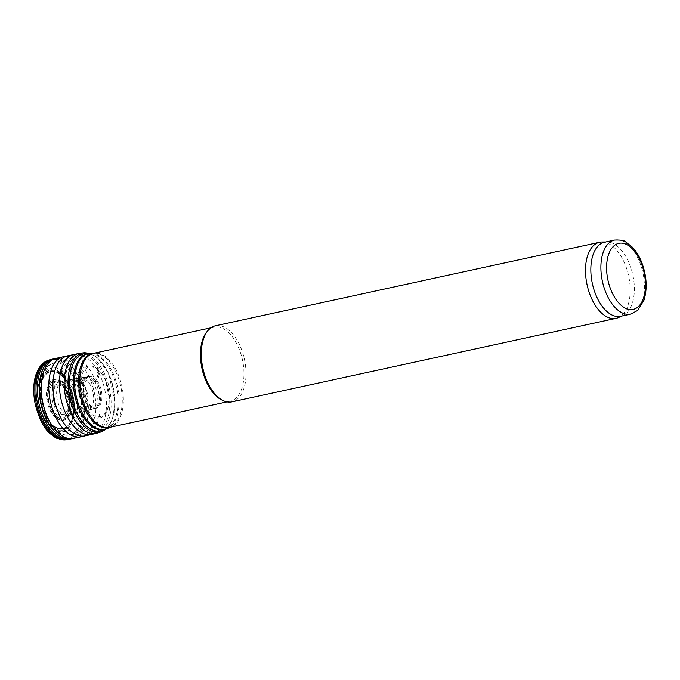 <?xml version="1.0" encoding="UTF-8"?>
<svg xmlns="http://www.w3.org/2000/svg" width="680" height="680" viewBox="0 0 680 680"><rect width="100%" height="100%" fill="white"/><g stroke="black" fill="none" stroke-linecap="round" stroke-linejoin="round"><path stroke-width="0.51" stroke-dasharray="3.4 2.55" d="M207.136 331.491A37.893 20.698 -102.3 0 1 214.157 327.114A37.893 20.698 -102.3 0 1 242.428 359.737A37.893 20.698 -102.3 0 1 230.256 401.166A37.893 20.698 -102.3 0 1 222.054 400.095M215.39 325.797A38.913 21.259 -102.3 0 1 244.426 359.303A38.913 21.259 -102.3 0 1 231.923 401.846M82.578 427.372A38.913 21.259 -102.3 0 1 65.229 387.379A38.913 21.259 -102.3 0 1 78.259 355.649A38.913 21.259 -102.3 0 1 79.203 355.402A38.913 21.259 -102.3 0 1 108.239 388.918A38.913 21.259 -102.3 0 1 95.735 431.46A38.913 21.259 -102.3 0 1 94.775 431.622A38.913 21.259 -102.3 0 1 82.578 427.372M604.545 242.242A37.893 20.698 -102.3 0 1 606.925 241.978A37.893 20.698 -102.3 0 1 632.817 274.873A37.893 20.698 -102.3 0 1 622.914 315.537A37.893 20.698 -102.3 0 1 620.644 316.293M602.012 242.003A38.913 21.259 -102.3 0 1 628.609 275.782A38.913 21.259 -102.3 0 1 618.443 317.551M61.004 366.401L61.464 366.775A38.802 21.191 77.7 0 0 61.004 366.401M98.456 367.957A28.373 15.495 77.7 0 0 97.631 367.251L98.456 367.957M98.353 368.475A27.846 15.207 77.7 0 0 97.486 367.727L98.353 368.475M98.277 368.832A27.489 15.011 77.7 0 0 97.367 368.05L98.277 368.832M98.285 369.707A26.554 14.501 77.7 0 0 97.308 368.857A26.554 14.501 77.7 0 0 78.846 382.032A26.554 14.501 77.7 0 0 93.322 416.959A26.554 14.501 77.7 0 0 109.208 397.57A26.554 14.501 77.7 0 0 105.528 380.638A26.554 14.501 77.7 0 0 98.285 369.707M98.94 371.807A24.106 13.166 77.7 0 0 97.818 370.812L98.94 371.807M98.651 377.468A18.249 9.97 77.7 0 0 97.036 375.929L98.651 377.468M64.948 386.342A20.672 11.296 77.7 0 0 60.945 381.726A20.672 11.296 77.7 0 0 46.657 398.123A20.672 11.296 77.7 0 0 64.855 419.075A20.672 11.296 77.7 0 0 64.948 386.342M63.903 378.361A28.917 15.793 77.7 0 0 60.444 374.867A28.917 15.793 77.7 0 0 40.63 399.211A28.917 15.793 77.7 0 0 67.252 426.096A28.917 15.793 77.7 0 0 63.903 378.361M64.005 377.833A29.427 16.073 77.7 0 0 60.597 374.408A29.427 16.073 77.7 0 0 40.443 399.245A29.427 16.073 77.7 0 0 67.584 426.471A29.427 16.073 77.7 0 0 64.005 377.833M64.082 377.476A29.758 16.261 77.7 0 0 60.707 374.102A29.758 16.261 77.7 0 0 40.333 399.262A29.758 16.261 77.7 0 0 67.813 426.725A29.758 16.261 77.7 0 0 64.082 377.476M64.073 376.609A30.659 16.745 77.7 0 0 60.766 373.328A30.659 16.745 77.7 0 0 39.508 387.872A30.659 16.745 77.7 0 0 55.309 428.4A30.659 16.745 77.7 0 0 74.519 408.603A30.659 16.745 77.7 0 0 69.385 385.007A30.659 16.745 77.7 0 0 64.073 376.609M63.427 374.519A33.031 18.037 77.7 0 0 60.248 371.442L63.427 374.519M94.019 353.234A38.012 20.765 -102.3 0 1 94.733 353.209L93.542 353.337A37.893 20.698 -102.3 0 1 121.814 385.959A37.893 20.698 -102.3 0 1 109.642 427.388L110.781 427.006A38.012 20.765 -102.3 0 1 110.118 427.278M94.121 353.209L94.733 353.209A38.012 20.765 -102.3 0 1 120.717 386.206A38.012 20.765 -102.3 0 1 110.781 427.006L110.219 427.261M91.026 353.226A38.794 21.191 -102.3 0 1 117.529 386.894A38.794 21.191 -102.3 0 1 107.397 428.527M79.203 355.402L87.397 353.625A38.913 21.259 -102.3 0 1 116.433 387.132A38.913 21.259 -102.3 0 1 103.929 429.675L95.735 431.46M57.366 431.018A36.737 20.069 -102.3 0 1 40.987 393.261A36.737 20.069 -102.3 0 1 53.295 363.307A36.737 20.069 -102.3 0 1 81.591 394.706A36.737 20.069 -102.3 0 1 68.884 435.03A36.737 20.069 -102.3 0 1 57.366 431.018M54.791 427.941A32.436 17.714 -102.3 0 1 45.16 372.708A32.436 17.714 -102.3 0 1 76.653 398.293A32.436 17.714 -102.3 0 1 54.791 427.941M56.703 417.945A21.088 11.518 -102.3 0 1 50.447 382.024A21.088 11.518 -102.3 0 1 70.924 398.659A21.088 11.518 -102.3 0 1 56.703 417.945M57.052 416.865A19.907 10.871 -102.3 0 1 51.145 382.967A19.907 10.871 -102.3 0 1 70.465 398.667A19.907 10.871 -102.3 0 1 57.052 416.865M58.888 412.811A15.58 8.508 -102.3 0 1 54.255 386.274A15.58 8.508 -102.3 0 1 69.385 398.565A15.58 8.508 -102.3 0 1 58.888 412.811M59.262 411.545A14.178 7.743 -102.3 0 1 55.054 387.396A14.178 7.743 -102.3 0 1 68.825 398.582A14.178 7.743 -102.3 0 1 59.262 411.545M614.601 240.057A37.893 20.698 -102.3 0 1 642.872 272.68A37.893 20.698 -102.3 0 1 630.7 314.109M60.962 367.14A38.08 20.799 77.7 0 0 60.843 367.047L63.605 369.614A38.08 20.799 77.7 0 0 60.962 367.14M65.909 439.85A40.825 22.296 77.7 0 0 81.71 408.059A40.825 22.296 77.7 0 0 63.52 364.25A40.825 22.296 77.7 0 0 63.418 364.166A40.825 22.296 77.7 0 0 48.578 360.153M67.439 439.637L67.473 439.629A40.919 22.346 77.7 0 0 82.968 407.524A40.919 22.346 77.7 0 0 64.753 363.902A40.919 22.346 77.7 0 0 64.651 363.817A40.919 22.346 77.7 0 0 50.099 359.703L50.065 359.712M69.564 439.229A40.953 22.372 77.7 0 0 84.346 406.623A40.953 22.372 77.7 0 0 66.172 363.604A40.953 22.372 77.7 0 0 66.028 363.486A40.953 22.372 77.7 0 0 52.164 359.193M71.409 438.846A40.97 22.372 77.7 0 0 86.216 406.138A40.97 22.372 77.7 0 0 67.915 363.077A40.97 22.372 77.7 0 0 54.001 358.785M71.51 438.821A40.97 22.38 77.7 0 0 86.403 406.274A40.97 22.38 77.7 0 0 68.221 363.146A40.97 22.38 77.7 0 0 68.076 363.026A40.97 22.38 77.7 0 0 54.102 358.76M73.406 438.43A40.987 22.389 77.7 0 0 88.29 406.207A40.987 22.389 77.7 0 0 70.508 363.069A40.987 22.389 77.7 0 0 69.947 362.61A40.987 22.389 77.7 0 0 55.989 358.334M81.056 436.815A41.029 22.406 77.7 0 0 95.803 404.243A41.029 22.406 77.7 0 0 77.749 361.19A41.029 22.406 77.7 0 0 77.452 360.944A41.029 22.406 77.7 0 0 63.622 356.626M85.289 435.846A40.987 22.389 77.7 0 0 99.943 403.401A40.987 22.389 77.7 0 0 82.084 360.468A40.987 22.389 77.7 0 0 81.609 360.077A40.987 22.389 77.7 0 0 67.872 355.75M91.655 434.46A40.987 22.389 77.7 0 0 106.377 401.948A40.987 22.389 77.7 0 0 88.383 358.955A40.987 22.389 77.7 0 0 88.043 358.675A40.987 22.389 77.7 0 0 74.239 354.365M96.781 433.253L96.798 433.245A40.902 22.338 77.7 0 0 111.052 400.444A40.902 22.338 77.7 0 0 93.024 357.909A40.902 22.338 77.7 0 0 92.786 357.714A40.902 22.338 77.7 0 0 79.424 353.337L79.424 353.337M101.524 431.783A40.57 22.16 77.7 0 0 114.495 398.352A40.57 22.16 77.7 0 0 96.45 357.204A40.57 22.16 77.7 0 0 84.328 352.707M104.15 429.624A39.491 21.573 77.7 0 0 114.665 396.108A39.491 21.573 77.7 0 0 97.266 357.952A39.491 21.573 77.7 0 0 97.24 357.935A39.491 21.573 77.7 0 0 87.618 353.575M98.88 370.685A25.322 13.829 77.7 0 0 97.843 369.784A25.322 13.829 77.7 0 0 80.231 382.534A25.322 13.829 77.7 0 0 94.291 415.76A25.322 13.829 77.7 0 0 109.174 396.55A25.322 13.829 77.7 0 0 105.918 381.582A25.322 13.829 77.7 0 0 98.88 370.685M98.966 371.076A24.88 13.591 77.7 0 0 97.903 370.141L98.966 371.076M98.872 373.532A22.304 12.181 77.7 0 0 97.597 372.376L98.872 373.532M98.847 374.272A21.53 11.764 77.7 0 0 97.512 373.056L98.847 374.272M98.761 376.703A19.015 10.387 77.7 0 0 97.215 375.25L98.761 376.703M96.569 380.001A16.337 8.925 77.7 0 0 94.647 378.063A16.337 8.925 77.7 0 0 88.791 376.44A16.337 8.925 77.7 0 0 83.87 394.213A16.337 8.925 77.7 0 0 95.727 408.34A16.337 8.925 77.7 0 0 101.966 397.205A16.337 8.925 77.7 0 0 96.569 380.001M95.438 380.443A16.269 8.882 77.7 0 0 93.423 378.394A16.269 8.882 77.7 0 0 87.746 376.728A16.269 8.882 77.7 0 0 82.697 394.468A16.269 8.882 77.7 0 0 94.656 408.51A16.269 8.882 77.7 0 0 100.708 397.409A16.269 8.882 77.7 0 0 95.438 380.443M94.129 380.885A16.261 8.882 77.7 0 0 92.013 378.709A16.261 8.882 77.7 0 0 86.598 376.983A16.261 8.882 77.7 0 0 81.294 394.774A16.261 8.882 77.7 0 0 93.508 408.756A16.261 8.882 77.7 0 0 99.305 397.57A16.261 8.882 77.7 0 0 94.129 380.885M92.242 381.48A16.286 8.899 77.7 0 0 89.981 379.125A16.286 8.899 77.7 0 0 84.516 377.409A16.286 8.899 77.7 0 0 79.237 395.216A16.286 8.899 77.7 0 0 91.434 409.232A16.286 8.899 77.7 0 0 97.274 398.183A16.286 8.899 77.7 0 0 92.242 381.48M88.834 382.568A16.346 8.934 77.7 0 0 86.317 379.865A16.346 8.934 77.7 0 0 80.877 378.131A16.346 8.934 77.7 0 0 75.531 396.024A16.346 8.934 77.7 0 0 87.822 410.082A16.346 8.934 77.7 0 0 93.636 399.194A16.346 8.934 77.7 0 0 88.834 382.568M83.564 384.217A16.498 9.01 77.7 0 0 80.656 380.97A16.498 9.01 77.7 0 0 75.267 379.202A16.498 9.01 77.7 0 0 69.776 397.273A16.498 9.01 77.7 0 0 82.272 411.442A16.498 9.01 77.7 0 0 88.034 400.732A16.498 9.01 77.7 0 0 83.564 384.217M79.704 385.348A16.694 9.12 77.7 0 0 76.517 381.701A16.694 9.12 77.7 0 0 71.12 379.907A16.694 9.12 77.7 0 0 65.509 398.208A16.694 9.12 77.7 0 0 78.209 412.522A16.694 9.12 77.7 0 0 83.972 401.888A16.694 9.12 77.7 0 0 79.704 385.348M72.284 387.583A17.076 9.325 77.7 0 0 68.57 383.112A17.076 9.325 77.7 0 0 63.096 381.267A17.076 9.325 77.7 0 0 57.307 399.984A17.076 9.325 77.7 0 0 70.346 414.613A17.076 9.325 77.7 0 0 72.284 387.583M69.334 388.399A17.306 9.452 77.7 0 0 65.407 383.605A17.306 9.452 77.7 0 0 60.002 381.718A17.306 9.452 77.7 0 0 54.001 400.707A17.306 9.452 77.7 0 0 67.346 415.497A17.306 9.452 77.7 0 0 69.334 388.399M65.917 389.113A17.79 9.715 77.7 0 0 61.77 383.988A17.79 9.715 77.7 0 0 56.644 382.007A17.79 9.715 77.7 0 0 50.039 401.565A17.79 9.715 77.7 0 0 64.175 416.619A17.79 9.715 77.7 0 0 65.917 389.113M65.093 388.365A18.742 10.234 77.7 0 0 60.953 383.358A18.742 10.234 77.7 0 0 47.974 397.868A18.742 10.234 77.7 0 0 64.15 417.426A18.742 10.234 77.7 0 0 65.093 388.365M63.486 375.624A31.867 17.408 77.7 0 0 60.222 372.427A31.867 17.408 77.7 0 0 38.105 387.829A31.867 17.408 77.7 0 0 54.918 429.87A31.867 17.408 77.7 0 0 74.519 408.187A31.867 17.408 77.7 0 0 69.564 385.381A31.867 17.408 77.7 0 0 63.486 375.624M63.393 375.241A32.291 17.637 77.7 0 0 60.163 372.087L63.393 375.241M63.486 373.039A34.544 18.87 77.7 0 0 60.435 370.124L63.486 373.039M63.512 372.147A35.453 19.363 77.7 0 0 60.537 369.325L63.512 372.147M214.157 327.114L210.876 327.828M230.256 401.166L226.975 401.88M78.259 355.649L53.295 363.307C32.776 368.773 36.558 416.253 55.53 430.584C60.987 434.418 65.433 435.897 68.884 435.03L94.775 431.622M606.925 241.978L605.71 241.986M622.914 315.537L621.809 316.038M106.08 429.063L108.655 426.292L112.319 419.534L115.098 403.342L108.732 373.473L96.985 357.34L89.607 353.294M109.208 397.57L105.528 380.638M88.791 376.44L87.235 377.442L84.872 382.517L85.17 394.341C87.507 403.3 91.341 406.683 92.472 407.286L95.727 408.34L64.175 416.619L66.462 414.808C68.017 414.179 68.927 409.955 69.19 402.144L65.212 388.781C59.967 381.063 57.265 382.058 56.644 382.007L88.791 376.44M74.519 408.603L74.519 408.187C74.443 400.24 72.785 392.64 69.564 385.381L69.385 385.007"/><path stroke-width="1.02" d="M621.809 316.038L618.443 317.551A38.913 21.259 -102.3 0 1 616.106 318.325L231.923 401.846A38.913 21.259 -102.3 0 1 223.499 400.75L222.054 400.095A37.893 20.698 -102.3 0 1 217.447 397.188A37.893 20.698 -102.3 0 1 201.237 364.565A37.893 20.698 -102.3 0 1 207.136 331.491L208.182 330.293A38.913 21.259 -102.3 0 1 215.39 325.797L599.573 242.275A38.913 21.259 -102.3 0 1 602.012 242.003L605.71 241.986M223.499 400.75A38.913 21.259 -102.3 0 1 218.764 397.766A38.913 21.259 -102.3 0 1 202.13 364.259A38.913 21.259 -102.3 0 1 208.182 330.293M630.7 314.109L620.644 316.293A37.893 20.698 -102.3 0 1 607.827 312.315A37.893 20.698 -102.3 0 1 590.894 272.536A37.893 20.698 -102.3 0 1 604.545 242.242L614.601 240.057C620.763 239.853 624.376 240.423 625.456 241.749L632.672 247.435C636.565 251.702 639.71 257.048 642.115 263.475C646.756 276.641 647.385 288.847 644.011 300.093L637.67 310.428L630.7 314.109A37.893 20.698 -102.3 0 1 617.89 310.131A37.893 20.698 -102.3 0 1 600.95 270.351A37.893 20.698 -102.3 0 1 614.601 240.057M616.106 318.325A38.913 21.259 -102.3 0 1 602.947 314.245A38.913 21.259 -102.3 0 1 585.557 273.385A38.913 21.259 -102.3 0 1 599.573 242.275M226.975 401.88L109.642 427.388A37.893 20.698 -102.3 0 1 96.832 423.411A37.893 20.698 -102.3 0 1 79.891 383.63A37.893 20.698 -102.3 0 1 93.542 353.337L210.876 327.828M110.118 427.278A38.012 20.765 -102.3 0 1 95.65 423.776A38.012 20.765 -102.3 0 1 78.608 382.381A38.012 20.765 -102.3 0 1 94.019 353.234M110.219 427.261L107.397 428.527A38.794 21.191 -102.3 0 1 91.953 425.229A38.794 21.191 -102.3 0 1 74.553 382.355A38.794 21.191 -102.3 0 1 91.026 353.226L94.121 353.209M107.397 428.527L103.929 429.675A38.913 21.259 -102.3 0 1 90.772 425.595A38.913 21.259 -102.3 0 1 73.38 384.736A38.913 21.259 -102.3 0 1 87.397 353.625L91.026 353.226M621.758 305.83A33.796 18.462 -102.3 0 1 611.719 248.285A33.796 18.462 -102.3 0 1 644.538 274.941A33.796 18.462 -102.3 0 1 621.758 305.83M48.578 360.153A40.825 22.296 77.7 0 0 36.499 404.515A40.825 22.296 77.7 0 0 65.909 439.85L57.528 438.575C56.168 438.252 53.703 436.602 50.158 433.627C44.183 428.868 39.219 419.152 35.258 404.473C32.24 389.427 34.221 378.131 36.882 372.24L39.483 367.353C42.015 363.69 45.05 361.293 48.578 360.153L50.099 359.703A40.919 22.346 77.7 0 0 37.663 404.26A40.919 22.346 77.7 0 0 67.473 439.629L65.909 439.85M54.001 358.785A40.97 22.372 77.7 0 0 53.882 358.81L52.164 359.193A40.953 22.372 77.7 0 0 39.023 403.962A40.953 22.372 77.7 0 0 69.564 439.229L67.473 439.629M89.607 353.294L84.328 352.707L79.365 353.345L53.882 358.81A40.97 22.372 77.7 0 0 40.885 403.554A40.97 22.372 77.7 0 0 71.281 438.872A40.97 22.372 77.7 0 0 71.409 438.846M54.102 358.76A40.97 22.38 77.7 0 0 41.063 403.521A40.97 22.38 77.7 0 0 71.51 438.821L69.564 439.229M55.989 358.334A40.987 22.389 77.7 0 0 42.925 403.113A40.987 22.389 77.7 0 0 73.406 438.43L71.51 438.821M63.622 356.626A41.029 22.406 77.7 0 0 50.396 401.489A41.029 22.406 77.7 0 0 81.056 436.815L73.406 438.43M67.872 355.75A40.987 22.389 77.7 0 0 54.587 400.579A40.987 22.389 77.7 0 0 85.289 435.846L81.056 436.815M74.239 354.365A40.987 22.389 77.7 0 0 61.013 399.177A40.987 22.389 77.7 0 0 91.655 434.46L85.289 435.846M79.407 353.337L79.424 353.337A40.902 22.338 77.7 0 0 65.816 398.14A40.902 22.338 77.7 0 0 96.798 433.245L91.655 434.46M84.328 352.707A40.57 22.16 77.7 0 0 69.691 397.298A40.57 22.16 77.7 0 0 101.524 431.783L96.798 433.245M87.618 353.575A39.491 21.573 77.7 0 0 71.196 396.967A39.491 21.573 77.7 0 0 104.15 429.624M52.164 359.193L50.099 359.703M101.524 431.783L106.08 429.063"/></g></svg>
